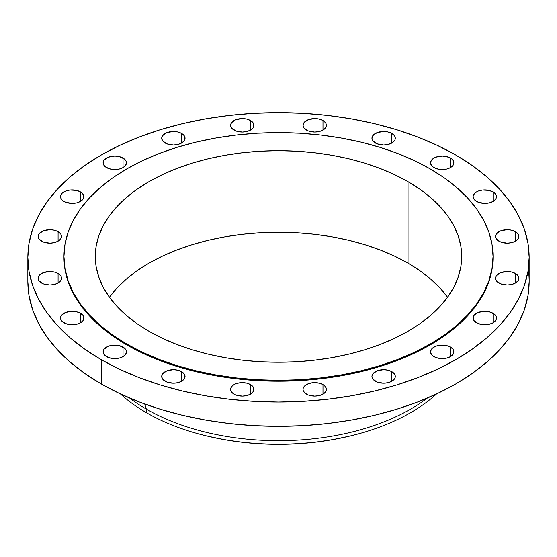 <?xml version="1.0" encoding="UTF-8"?>
<svg xmlns="http://www.w3.org/2000/svg" width="557" height="557" viewBox="0 0 557 557"><rect width="100%" height="100%" fill="white"/><g stroke="black" fill="none" stroke-linecap="round" stroke-linejoin="round"><path stroke-width="0.84" d="M515.441 231.656L515.441 241.195L517.975 239.009L518.644 237.742L518.644 235.11L517.975 233.843L515.441 231.656L511.653 230.194L507.183 229.679L500.694 230.821L496.391 233.843L495.5 236.426A11.683 6.747 180 0 1 502.713 230.194A11.683 6.747 180 0 1 515.441 231.656A11.683 6.747 180 0 1 518.866 236.426A11.683 6.747 180 0 1 511.653 242.657A11.683 6.747 180 0 1 498.919 241.195A11.683 6.747 180 0 1 495.5 236.426L496.391 239.009L500.694 242.037L507.183 243.172L511.653 242.657L515.441 241.195L515.441 231.656M515.441 273.48L515.441 283.019L517.975 280.832L518.644 279.565L518.644 276.933L517.975 275.666L515.441 273.48L511.653 272.018L507.183 271.503L500.694 272.638L496.391 275.666L495.5 278.249A11.683 6.747 180 0 1 502.713 272.018A11.683 6.747 180 0 1 515.441 273.48A11.683 6.747 180 0 1 518.866 278.249A11.683 6.747 180 0 1 511.653 284.481A11.683 6.747 180 0 1 498.919 283.019A11.683 6.747 180 0 1 495.5 278.249L496.391 280.832L500.694 283.854L507.183 284.996L511.653 284.481L515.441 283.019L515.441 273.48M493.056 313.257L493.056 322.795L495.591 320.609L496.482 318.026L496.252 316.71L494.512 314.28L489.269 311.795L484.799 311.279L478.31 312.414L474.007 315.443L473.116 318.026A11.683 6.747 180 0 1 480.329 311.795A11.683 6.747 180 0 1 493.056 313.257A11.683 6.747 180 0 1 496.482 318.026A11.683 6.747 180 0 1 489.269 324.258A11.683 6.747 180 0 1 476.534 322.795A11.683 6.747 180 0 1 473.116 318.026L474.007 320.609L478.31 323.631L484.799 324.773L489.269 324.258L493.056 322.795L493.056 313.257M450.481 347.088L450.481 356.626L453.015 354.44L453.677 353.173L453.677 350.541L453.015 349.281L450.481 347.088L446.686 345.625L439.939 345.243L435.727 346.252L432.504 348.111L431.424 349.281L430.533 351.857A11.683 6.747 180 0 1 437.746 345.625A11.683 6.747 180 0 1 450.481 347.088A11.683 6.747 180 0 1 453.899 351.857A11.683 6.747 180 0 1 446.686 358.088A11.683 6.747 180 0 1 433.959 356.626A11.683 6.747 180 0 1 430.533 351.857L431.424 354.44L432.504 355.61L435.727 357.469L439.939 358.478L446.686 358.088L450.481 356.626L450.481 347.088M391.877 371.672L391.877 381.211L394.405 379.025L395.073 377.757L395.073 375.126L394.405 373.858L391.877 371.672L388.083 370.21L383.613 369.695L377.124 370.837L372.821 373.858L371.93 376.441A11.683 6.747 180 0 1 379.143 370.21A11.683 6.747 180 0 1 391.877 371.672A11.683 6.747 180 0 1 395.296 376.441A11.683 6.747 180 0 1 388.083 382.673A11.683 6.747 180 0 1 375.355 381.211A11.683 6.747 180 0 1 371.93 376.441L372.821 379.025L377.124 382.053L383.613 383.188L388.083 382.673L391.877 381.211L391.877 371.672M322.983 384.595L322.983 394.133L324.432 393.117L326.179 390.68L326.179 388.048L324.432 385.618L322.983 384.595L319.189 383.132L312.442 382.75L308.23 383.759L305.006 385.618L303.259 388.048L303.036 389.364A11.683 6.747 180 0 1 310.249 383.132A11.683 6.747 180 0 1 322.983 384.595A11.683 6.747 180 0 1 326.402 389.364A11.683 6.747 180 0 1 319.189 395.595A11.683 6.747 180 0 1 306.461 394.133A11.683 6.747 180 0 1 303.036 389.364L303.259 390.68L305.006 393.117L308.23 394.976L314.719 396.111L319.189 395.595L322.983 394.133L322.983 384.595M250.539 384.595L250.539 394.133L251.994 393.117L253.741 390.68L253.741 388.048L251.994 385.618L250.539 384.595L246.751 383.132L240.004 382.75L235.792 383.759L232.568 385.618L230.821 388.048L230.598 389.364A11.683 6.747 180 0 1 237.811 383.132A11.683 6.747 180 0 1 250.539 384.595A11.683 6.747 180 0 1 253.964 389.364A11.683 6.747 180 0 1 246.751 395.595A11.683 6.747 180 0 1 234.017 394.133A11.683 6.747 180 0 1 230.598 389.364L230.821 390.68L232.568 393.117L235.792 394.976L242.281 396.111L246.751 395.595L250.539 394.133L250.539 384.595M181.645 371.672L181.645 381.211L184.179 379.025L184.847 377.757L184.847 375.126L184.179 373.858L181.645 371.672L177.857 370.21L173.387 369.695L166.898 370.837L162.595 373.858L161.704 376.441A11.683 6.747 180 0 1 168.917 370.21A11.683 6.747 180 0 1 181.645 371.672A11.683 6.747 180 0 1 185.07 376.441A11.683 6.747 180 0 1 177.857 382.673A11.683 6.747 180 0 1 165.123 381.211A11.683 6.747 180 0 1 161.704 376.441L162.595 379.025L166.898 382.053L173.387 383.188L177.857 382.673L181.645 381.211L181.645 371.672M123.041 347.088L123.041 356.626L125.576 354.44L126.467 351.857L126.237 350.541L124.496 348.111L119.254 345.625L112.5 345.243L108.288 346.252L103.985 349.281L103.101 351.857A11.683 6.747 180 0 1 110.314 345.625A11.683 6.747 180 0 1 123.041 347.088A11.683 6.747 180 0 1 126.467 351.857A11.683 6.747 180 0 1 119.254 358.088A11.683 6.747 180 0 1 106.519 356.626A11.683 6.747 180 0 1 103.101 351.857L103.985 354.44L108.288 357.469L112.5 358.478L119.254 358.088L123.041 356.626L123.041 347.088M80.466 313.257L80.466 322.795L82.993 320.609L83.661 319.342L83.661 316.71L82.993 315.443L80.466 313.257L76.671 311.795L72.201 311.279L65.712 312.414L61.409 315.443L60.518 318.026A11.683 6.747 180 0 1 67.731 311.795A11.683 6.747 180 0 1 80.466 313.257A11.683 6.747 180 0 1 83.884 318.026A11.683 6.747 180 0 1 76.671 324.258A11.683 6.747 180 0 1 63.944 322.795A11.683 6.747 180 0 1 60.518 318.026L61.409 320.609L65.712 323.631L72.201 324.773L76.671 324.258L80.466 322.795L80.466 313.257M58.081 273.48L58.081 283.019L60.609 280.832L61.277 279.565L61.277 276.933L60.609 275.666L58.081 273.48L54.287 272.018L49.817 271.503L43.328 272.638L39.025 275.666L38.134 278.249A11.683 6.747 180 0 1 45.347 272.018A11.683 6.747 180 0 1 58.081 273.48A11.683 6.747 180 0 1 61.5 278.249A11.683 6.747 180 0 1 54.287 284.481A11.683 6.747 180 0 1 41.559 283.019A11.683 6.747 180 0 1 38.134 278.249L39.025 280.832L43.328 283.854L49.817 284.996L54.287 284.481L58.081 283.019L58.081 273.48M58.081 231.656L58.081 241.195L60.609 239.009L61.277 237.742L61.277 235.11L60.609 233.843L58.081 231.656L54.287 230.194L49.817 229.679L43.328 230.821L39.025 233.843L38.134 236.426A11.683 6.747 180 0 1 45.347 230.194A11.683 6.747 180 0 1 58.081 231.656A11.683 6.747 180 0 1 61.5 236.426A11.683 6.747 180 0 1 54.287 242.657A11.683 6.747 180 0 1 41.559 241.195A11.683 6.747 180 0 1 38.134 236.426L39.025 239.009L43.328 242.037L49.817 243.172L54.287 242.657L58.081 241.195L58.081 231.656M80.466 191.88L80.466 201.418L81.914 200.402L83.661 197.965L83.661 195.333L81.914 192.903L80.466 191.88L76.671 190.417L69.924 190.034L65.712 191.044L62.488 192.903L61.409 194.073L60.518 196.649A11.683 6.747 180 0 1 67.731 190.417A11.683 6.747 180 0 1 80.466 191.88A11.683 6.747 180 0 1 83.884 196.649A11.683 6.747 180 0 1 76.671 202.88A11.683 6.747 180 0 1 63.944 201.418A11.683 6.747 180 0 1 60.518 196.649L61.409 199.232L62.488 200.402L65.712 202.261L72.201 203.396L76.671 202.88L80.466 201.418L80.466 191.88M123.041 158.049L123.041 167.587L125.576 165.394L126.467 162.818L126.237 161.502L124.496 159.065L119.254 156.587L114.784 156.071L108.288 157.206L103.985 160.235L103.101 162.818A11.683 6.747 180 0 1 110.314 156.587A11.683 6.747 180 0 1 123.041 158.049A11.683 6.747 180 0 1 126.467 162.818A11.683 6.747 180 0 1 119.254 169.05A11.683 6.747 180 0 1 106.519 167.587A11.683 6.747 180 0 1 103.101 162.818L103.985 165.394L108.288 168.423L112.5 169.432L119.254 169.05L123.041 167.587L123.041 158.049M181.645 133.464L181.645 143.003L184.179 140.817L184.847 139.549L184.847 136.918L184.179 135.65L181.645 133.464L177.857 132.002L173.387 131.487L166.898 132.622L162.595 135.65L161.704 138.233A11.683 6.747 180 0 1 168.917 132.002A11.683 6.747 180 0 1 181.645 133.464A11.683 6.747 180 0 1 185.07 138.233A11.683 6.747 180 0 1 177.857 144.465A11.683 6.747 180 0 1 165.123 143.003A11.683 6.747 180 0 1 161.704 138.233L162.595 140.817L166.898 143.838L173.387 144.98L177.857 144.465L181.645 143.003L181.645 133.464M250.539 120.542L250.539 130.08L253.073 127.894L253.741 126.627L253.741 123.995L253.073 122.728L250.539 120.542L246.751 119.08L242.281 118.564L235.792 119.699L231.489 122.728L230.598 125.311A11.683 6.747 180 0 1 237.811 119.08A11.683 6.747 180 0 1 250.539 120.542A11.683 6.747 180 0 1 253.964 125.311A11.683 6.747 180 0 1 246.751 131.543A11.683 6.747 180 0 1 234.017 130.08A11.683 6.747 180 0 1 230.598 125.311L231.489 127.894L235.792 130.916L242.281 132.058L246.751 131.543L250.539 130.08L250.539 120.542M322.983 120.542L322.983 130.08L325.511 127.894L326.179 126.627L326.179 123.995L325.511 122.728L322.983 120.542L319.189 119.08L314.719 118.564L308.23 119.699L303.927 122.728L303.036 125.311A11.683 6.747 180 0 1 310.249 119.08A11.683 6.747 180 0 1 322.983 120.542A11.683 6.747 180 0 1 326.402 125.311A11.683 6.747 180 0 1 319.189 131.543A11.683 6.747 180 0 1 306.461 130.08A11.683 6.747 180 0 1 303.036 125.311L303.927 127.894L308.23 130.916L314.719 132.058L319.189 131.543L322.983 130.08L322.983 120.542M391.877 133.464L391.877 143.003L394.405 140.817L395.073 139.549L395.073 136.918L394.405 135.65L391.877 133.464L388.083 132.002L383.613 131.487L377.124 132.622L372.821 135.65L371.93 138.233A11.683 6.747 180 0 1 379.143 132.002A11.683 6.747 180 0 1 391.877 133.464A11.683 6.747 180 0 1 395.296 138.233A11.683 6.747 180 0 1 388.083 144.465A11.683 6.747 180 0 1 375.355 143.003A11.683 6.747 180 0 1 371.93 138.233L372.821 140.817L377.124 143.838L383.613 144.98L388.083 144.465L391.877 143.003L391.877 133.464M493.056 191.88L493.056 201.418L495.591 199.232L496.482 196.649L496.252 195.333L494.512 192.903L489.269 190.417L482.515 190.034L478.31 191.044L475.086 192.903L473.339 195.333L473.116 196.649A11.683 6.747 180 0 1 480.329 190.417A11.683 6.747 180 0 1 493.056 191.88A11.683 6.747 180 0 1 496.482 196.649A11.683 6.747 180 0 1 489.269 202.88A11.683 6.747 180 0 1 476.534 201.418A11.683 6.747 180 0 1 473.116 196.649L473.339 197.965L475.086 200.402L478.31 202.261L484.799 203.396L489.269 202.88L493.056 201.418L493.056 191.88M450.481 158.049L450.481 167.587L453.015 165.394L453.677 164.134L453.677 161.502L451.929 159.065L446.686 156.587L442.216 156.071L435.727 157.206L432.504 159.065L431.424 160.235L430.533 162.818A11.683 6.747 180 0 1 437.746 156.587A11.683 6.747 180 0 1 450.481 158.049A11.683 6.747 180 0 1 453.899 162.818A11.683 6.747 180 0 1 446.686 169.05A11.683 6.747 180 0 1 433.959 167.587A11.683 6.747 180 0 1 430.533 162.818L431.424 165.394L432.504 166.564L435.727 168.423L439.939 169.432L446.686 169.05L450.481 167.587L450.481 158.049M436.57 393.924A186.922 107.919 180 0 1 351.098 435.769A186.922 107.919 180 0 1 205.902 435.769A186.922 107.919 180 0 1 146.324 412.633A186.922 107.919 0 0 0 436.57 393.924M205.902 435.769L206.939 436.02A184.27 106.387 0 0 0 350.061 436.02L351.098 435.769M146.324 409.096L146.324 412.633L146.324 409.096A186.922 107.919 0 0 0 427.393 398.032A186.922 107.919 180 0 1 146.324 409.096L144.736 403.999L146.324 409.096A186.922 107.919 180 0 1 129.607 398.032A186.922 107.919 0 0 0 146.324 409.096M27.85 257.341L27.85 281.619A250.65 144.709 0 0 0 101.263 383.947L101.263 359.662A250.65 144.709 180 0 1 27.85 257.341A250.65 144.709 180 0 1 182.578 123.64A250.65 144.709 180 0 1 455.737 155.013L472.252 165.533L486.909 176.938L499.552 189.122L510.073 201.961L518.358 215.329L524.332 229.108L527.945 243.151L529.15 257.341L527.945 271.524L524.332 285.567L518.358 299.346L510.073 312.714L499.552 325.553L486.909 337.737L472.252 349.142L455.737 359.662L437.51 369.2L417.757 377.66L396.654 384.964L374.422 391.035L351.258 395.818L327.398 399.272L303.071 401.353L278.5 402.05L253.929 401.353L229.602 399.272L205.742 395.818L182.578 391.035L160.346 384.964L139.243 377.66L119.49 369.2L101.263 359.662L84.748 349.142L70.091 337.737L57.448 325.553L46.927 312.714L38.642 299.346L32.668 285.567L29.055 271.524L27.85 257.341L29.055 243.151L32.668 229.108L38.642 215.329L46.927 201.961L57.448 189.122L70.091 176.938L84.748 165.533L101.263 155.013L119.49 145.474L139.243 137.015L160.346 129.711L182.578 123.64L205.742 118.857L229.602 115.41L253.929 113.322L278.5 112.625L303.071 113.322L327.398 115.41L351.258 118.857L374.422 123.64L396.654 129.711L417.757 137.015L437.51 145.474L455.737 155.013A250.65 144.709 180 0 1 529.15 257.341A250.65 144.709 180 0 1 374.422 391.035A250.65 144.709 180 0 1 101.263 359.662L101.263 383.947A250.65 144.709 0 0 0 374.422 415.313A250.65 144.709 0 0 0 529.15 281.619A250.65 144.709 0 0 0 528.266 269.477M126.801 344.052L126.801 344.922A214.542 123.863 0 0 0 360.602 371.77A214.542 123.863 0 0 0 493.042 257.341L492.005 269.477L488.914 281.501L483.803 293.295L476.708 304.742L467.706 315.728L456.886 326.151L444.34 335.913L430.199 344.922L414.603 353.082L397.691 360.323L379.63 366.576L360.602 371.77L340.78 375.871L320.352 378.823L299.527 380.605L278.5 381.204L257.473 380.605L236.648 378.823L216.22 375.871L196.398 371.77L177.37 366.576L159.309 360.323L142.397 353.082L126.801 344.922L126.801 344.052L112.66 335.049L100.114 325.288L89.294 314.858L80.292 303.871L73.197 292.425L68.086 280.637L64.995 268.613L63.958 256.471L64.995 244.328L68.086 232.304L73.197 220.516L80.292 209.07L89.294 198.083L100.114 187.653L112.66 177.892L126.801 168.889L142.397 160.722L159.309 153.481L177.37 147.236L196.398 142.035L216.22 137.941L236.648 134.989L257.473 133.207L278.5 132.608L299.527 133.207L320.352 134.989L340.78 137.941L360.602 142.035L379.63 147.236L397.691 153.481L414.603 160.722L430.199 168.889A214.542 123.863 180 0 1 493.042 256.471A214.542 123.863 180 0 1 360.602 370.906A214.542 123.863 180 0 1 126.801 344.052A214.542 123.863 180 0 1 63.958 256.471A214.542 123.863 180 0 1 196.398 142.035A214.542 123.863 180 0 1 430.199 168.889L444.34 177.892L456.886 187.653L467.706 198.083L476.708 209.07L483.803 220.516L488.914 232.304L492.005 244.328L493.042 256.471L492.005 268.613L488.914 280.637L483.803 292.425L476.708 303.871L467.706 314.858L456.886 325.288L444.34 335.049L430.199 344.052L414.603 352.219L397.691 359.46L379.63 365.705L360.602 370.906L340.78 375L320.352 377.952L299.527 379.735L278.5 380.334L257.473 379.735L236.648 377.952L216.22 375L196.398 370.906L177.37 365.705L159.309 359.46L142.397 352.219L126.801 344.052M447.563 297.229A183.211 105.774 0 0 0 408.044 263.189L408.044 181.679A183.211 105.774 180 0 1 461.711 256.471A183.211 105.774 180 0 1 348.612 354.196A183.211 105.774 180 0 1 148.956 331.262A183.211 105.774 180 0 1 95.289 256.471A183.211 105.774 180 0 1 208.388 158.745A183.211 105.774 180 0 1 408.044 181.679L408.044 263.189A183.211 105.774 0 0 0 109.437 297.229M408.044 181.679L394.725 174.703L380.285 168.52L364.863 163.187L348.612 158.745L331.68 155.25L314.245 152.729L296.456 151.205L278.5 150.696L260.544 151.205L242.755 152.729L225.32 155.25L208.388 158.745L192.137 163.187L176.715 168.52L162.275 174.703L148.956 181.679L136.876 189.366L126.167 197.707L116.928 206.612L109.235 215.991L103.177 225.766L98.812 235.834L96.173 246.103L95.289 256.471L96.173 266.838L98.812 277.108L103.177 287.175L109.235 296.951L116.928 306.329L126.167 315.234L136.876 323.575L148.956 331.262L162.275 338.238L176.715 344.421L192.137 349.754L208.388 354.196L225.32 357.691L242.755 360.212L260.544 361.737L278.5 362.245L296.456 361.737L314.245 360.212L331.68 357.691L348.612 354.196L364.863 349.754L380.285 344.421L394.725 338.238L408.044 331.262L420.124 323.575L430.833 315.234L440.072 306.329L447.765 296.951L453.823 287.175L458.188 277.108L460.827 266.838L461.711 256.471L460.827 246.103L458.188 235.834L453.823 225.766L447.765 215.991L440.072 206.612L430.833 197.707L420.124 189.366L408.044 181.679M63.958 257.341A214.542 123.863 0 0 0 126.801 344.922L112.66 335.913L100.114 326.151L89.294 315.728L80.292 304.742L73.197 293.295L68.086 281.501L64.995 269.477L63.958 256.471M27.85 281.619L29.055 295.802L32.668 309.852L38.642 323.624L46.927 336.999L57.448 349.838L70.091 362.015L84.748 373.42L101.263 383.947L119.49 393.486L139.243 401.945L160.346 409.242L182.578 415.313L205.742 420.096L229.602 423.55L253.929 425.632L278.5 426.328L303.071 425.632L327.398 423.55L351.258 420.096L374.422 415.313L396.654 409.242L417.757 401.945L437.51 393.486L455.737 383.947L472.252 373.42L486.909 362.015L499.552 349.838L510.073 336.999L518.358 323.624L524.332 309.852L527.945 295.802L529.15 281.619L529.15 257.341M120.43 393.924A186.922 107.919 0 0 0 146.324 412.633A186.922 107.919 180 0 1 120.43 393.924M206.884 436.013L225.007 439.793L242.553 442.328L260.439 443.859L278.5 444.375L296.561 443.859L314.447 442.328L331.993 439.793L350.116 436.013M109.235 297.508L116.928 288.122L126.167 279.224L136.876 270.883L148.956 263.189L162.275 256.22L176.715 250.037L192.137 244.704L208.388 240.262L225.32 236.767L242.755 234.246L260.544 232.722L278.5 232.213L296.456 232.722L314.245 234.246L331.68 236.767L348.612 240.262L364.863 244.704L380.285 250.037L394.725 256.22L408.044 263.189L420.124 270.883L430.833 279.224L440.072 288.122L447.765 297.508M493.042 256.471L493.042 257.341"/></g></svg>
